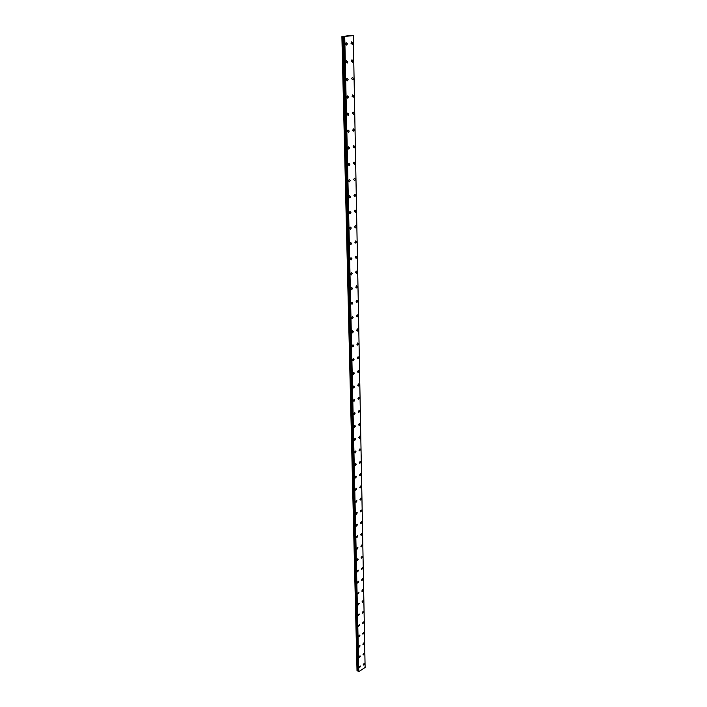 <?xml version="1.0" encoding="UTF-8"?>
<svg xmlns="http://www.w3.org/2000/svg" width="707" height="707" viewBox="0 0 707 707"><rect width="100%" height="100%" fill="white"/><g stroke="black" fill="none" stroke-linecap="round" stroke-linejoin="round"><path stroke-width="1.06" d="M360.225 665.976L360.535 666.401L359.448 667.744L359.147 667.32L360.234 665.976L360.543 666.401L359.456 667.744L359.147 667.32M360.004 655.787L360.323 656.22L359.236 657.563L358.917 657.13L360.004 655.787L360.323 656.22L359.244 657.572L358.926 657.13M359.775 645.482L360.102 645.924L359.023 647.276L358.696 646.834L359.775 645.482L360.11 645.924L359.023 647.276L358.696 646.834M359.545 635.063L359.881 635.513L358.811 636.866L358.467 636.415L359.545 635.063L359.89 635.513L358.811 636.874L358.467 636.415M359.306 624.528L359.66 624.988L358.59 626.349L358.237 625.881L359.306 624.528L359.66 624.988L358.59 626.349L358.237 625.881M359.068 613.87L359.439 614.348L358.369 615.709L357.998 615.231L359.068 613.87L359.439 614.348L358.369 615.709L358.007 615.231M358.829 603.098L359.209 603.584L358.149 604.945L357.769 604.458L358.829 603.098L359.209 603.584L358.149 604.945L357.769 604.458M358.582 592.201L358.979 592.696L357.919 594.057L357.53 593.562L358.582 592.201L358.979 592.696L357.919 594.057L357.53 593.562M358.334 581.181L358.749 581.684L357.689 583.045L357.282 582.541L358.334 581.181L358.749 581.684L357.698 583.054L357.291 582.541M358.087 570.028L358.511 570.549L357.468 571.91L357.044 571.397L358.087 570.028L358.511 570.549L357.468 571.919L357.044 571.397M357.83 558.751L358.272 559.281L357.229 560.651L356.796 560.121L357.83 558.751L358.272 559.281L357.229 560.651L356.796 560.121M357.574 547.342L358.034 547.881L357 549.251L356.54 548.712L357.574 547.342L358.034 547.881L357 549.251L356.549 548.712M357.318 535.8L357.786 536.348L356.761 537.718L356.293 537.17L357.318 535.8L357.786 536.348L356.761 537.727L356.293 537.17M357.053 524.117L357.539 524.682L356.522 526.052L356.036 525.495L357.053 524.117L357.539 524.682L356.522 526.052L356.036 525.495M356.788 512.301L357.291 512.875L356.284 514.254L355.78 513.68L356.788 512.301L357.291 512.875L356.284 514.254L355.78 513.68M356.514 500.335L357.035 500.927L356.036 502.306L355.515 501.723L356.514 500.335L357.035 500.927L356.036 502.306L355.515 501.723M356.24 488.237L356.779 488.829L355.789 490.216L355.25 489.615L356.24 488.237L356.779 488.837L355.789 490.216L355.25 489.615M355.966 475.988L356.522 476.598L355.541 477.976L354.985 477.366L355.966 475.988L356.522 476.598L355.541 477.976L354.976 477.366M355.683 463.589L356.257 464.207L355.285 465.595L354.711 464.967L355.683 463.589L356.257 464.207L355.285 465.595L354.711 464.976M355.391 451.039L355.992 451.676L355.029 453.054L354.437 452.427L355.391 451.039L355.992 451.676L355.038 453.063M355.108 438.331L355.727 438.976L354.773 440.364L354.154 439.719L355.108 438.331L355.727 438.985L354.773 440.373L354.154 439.719M354.808 425.473L355.453 426.135L354.516 427.523L353.871 426.86L354.817 425.473L355.453 426.135L354.516 427.523L353.871 426.86M354.516 412.446L355.179 413.127L354.251 414.514L353.588 413.834L354.516 412.446L355.179 413.127L354.251 414.514L353.588 413.834M354.216 399.261L354.896 399.95L353.986 401.337L353.297 400.648L354.216 399.261L354.905 399.95L353.986 401.337L353.297 400.657M353.907 385.907L354.614 386.614L353.712 388.002L353.005 387.303L353.907 385.907L354.622 386.614L353.712 388.002L353.005 387.303M353.597 372.386L354.331 373.102L353.438 374.498L352.705 373.782L353.597 372.386L354.331 373.11L353.438 374.498L352.713 373.782M353.288 358.696L354.039 359.43L353.164 360.817L352.404 360.084L353.288 358.696L354.048 359.43L353.164 360.817L352.413 360.084M352.97 344.822L353.747 345.573L352.881 346.96L352.104 346.218L352.97 344.822L353.747 345.573L352.881 346.96L352.104 346.218M352.643 330.779L353.456 331.539L352.599 332.926L351.794 332.166L352.652 330.779L353.456 331.539L352.599 332.926L351.794 332.166M352.325 316.542L353.155 317.319L352.316 318.707L351.485 317.938L352.325 316.542L353.155 317.319L352.316 318.707L351.485 317.938M351.989 302.119L352.846 302.914L352.024 304.302L351.167 303.515L351.998 302.128L352.846 302.914L352.024 304.302L351.167 303.515M351.653 287.51L352.537 288.323L351.724 289.711L350.849 288.907L351.662 287.51L352.537 288.323L351.733 289.711L350.849 288.907M351.317 272.708L352.227 273.529L351.432 274.926L350.522 274.095L351.317 272.708L352.227 273.529L351.432 274.926L350.522 274.104M350.972 257.71L351.909 258.55L351.123 259.937L350.195 259.098L350.972 257.71L351.909 258.55L351.132 259.937L350.195 259.098M350.628 242.501L351.582 243.358L350.822 244.746L349.859 243.888L350.628 242.501L351.591 243.358L350.822 244.746L349.859 243.888M350.274 227.097L351.264 227.963L350.504 229.351L349.523 228.485L350.274 227.097L351.264 227.963L350.513 229.351L349.523 228.485M349.921 211.473L350.928 212.365L350.195 213.753L349.178 212.86L349.921 211.473L350.937 212.365L350.195 213.753L349.178 212.86M349.558 195.636L350.592 196.546L349.877 197.933L348.834 197.023L349.558 195.636L350.601 196.546L349.877 197.933L348.834 197.023M349.187 179.587L350.257 180.515L349.55 181.893L348.48 180.965L349.187 179.587L350.257 180.515L349.55 181.893L348.48 180.965M348.816 163.308L349.912 164.254L349.223 165.632L348.127 164.687L348.816 163.308L349.912 164.254L349.223 165.632M348.436 146.8L349.567 147.763L348.887 149.142L347.764 148.178L348.445 146.8L349.567 147.763L348.887 149.142L347.764 148.178M348.056 130.061L349.214 131.042L348.542 132.421L347.393 131.431L348.065 130.061L349.214 131.042L348.551 132.421L347.393 131.431M347.667 113.076L348.851 114.083L348.197 115.462L347.022 114.454L347.676 113.076L348.851 114.083L348.206 115.462L347.022 114.454M347.278 95.86L348.489 96.886L347.853 98.255L346.642 97.23L347.278 95.86L348.489 96.886L347.853 98.255L346.651 97.23M346.881 78.389L348.118 79.431L347.499 80.801L346.262 79.758L346.881 78.389L348.118 79.431L347.499 80.801L346.262 79.758M346.483 60.661L347.747 61.73L347.137 63.1L345.873 62.03L346.483 60.661L347.747 61.73L347.137 63.1L345.873 62.03M346.077 42.676L347.367 43.772L346.775 45.133L345.484 44.037L346.077 42.676L347.367 43.772L346.766 45.133L345.476 44.037M364.299 663.281L364.609 663.714L363.531 665.048L363.221 664.624L364.299 663.29L364.609 663.714L363.531 665.057L363.221 664.624M364.096 653.118L364.414 653.551L363.336 654.894L363.027 654.461L364.096 653.118L364.414 653.551L363.345 654.894L363.027 654.461M363.893 642.831L364.22 643.273L363.151 644.625L362.824 644.174L363.893 642.831L364.22 643.282L363.151 644.625L362.824 644.174M363.681 632.438L364.025 632.889L362.956 634.232L362.611 633.781L363.681 632.438L364.025 632.889L362.956 634.241L362.62 633.781M363.469 621.921L363.822 622.381L362.762 623.733L362.408 623.274L363.469 621.921L363.822 622.39L362.762 623.733L362.408 623.274M363.257 611.29L363.619 611.767L362.567 613.119L362.196 612.642L363.257 611.29L363.628 611.767L362.567 613.119L362.205 612.642M363.045 600.535L363.416 601.021L362.364 602.373L361.984 601.896L363.045 600.535L363.425 601.021L362.364 602.382L361.993 601.896M362.824 589.665L363.212 590.159L362.17 591.52L361.772 591.025L362.824 589.665L363.212 590.159L362.17 591.52L361.772 591.025M362.603 578.671L363.009 579.174L361.966 580.535L361.56 580.032L362.603 578.671L363.009 579.174L361.966 580.535L361.56 580.023M362.373 567.544L362.797 568.057L361.754 569.418L361.339 568.905L362.373 567.544L362.797 568.057L361.763 569.418L361.339 568.905M362.143 556.285L362.585 556.816L361.551 558.177L361.118 557.655L362.152 556.294L362.585 556.816L361.551 558.185L361.118 557.655M361.913 544.903L362.364 545.442L361.348 546.811L360.888 546.272L361.913 544.903L362.373 545.442L361.348 546.811L360.897 546.272M361.684 533.387L362.152 533.935L361.136 535.305L360.667 534.757L361.684 533.387L362.152 533.944L361.136 535.305L360.667 534.757M361.445 521.739L361.931 522.296L360.923 523.666L360.437 523.109L361.445 521.739L361.931 522.296L360.923 523.666L360.437 523.109M361.206 509.95L361.71 510.525L360.703 511.895L360.208 511.32L361.206 509.95L361.71 510.525L360.711 511.895L360.208 511.32M360.959 498.02L361.48 498.603L360.49 499.973L359.969 499.389L360.959 498.02L361.48 498.603L360.49 499.982L359.969 499.389M360.72 485.948L361.25 486.54L360.27 487.918L359.73 487.326L360.72 485.948L361.25 486.54L360.27 487.918L359.73 487.317M360.464 473.725L361.021 474.335L360.049 475.714L359.492 475.104L360.464 473.725L361.021 474.335L360.049 475.714L359.492 475.104M360.208 461.362L360.791 461.98L359.819 463.359L359.244 462.74L360.217 461.362L360.791 461.98L359.828 463.359L359.253 462.74M359.951 448.848L360.552 449.475L359.598 450.863L359.006 450.226L359.96 448.848L360.552 449.484L359.598 450.863L359.006 450.226M359.695 436.175L360.314 436.82L359.368 438.207L358.749 437.553L359.695 436.175L360.314 436.82L359.368 438.207L358.758 437.553M359.43 423.352L360.066 424.006L359.138 425.393L358.502 424.73L359.43 423.352L360.075 424.006L359.138 425.393L358.502 424.73M359.165 410.36L359.828 411.041L358.9 412.42L358.246 411.748L359.165 410.36L359.828 411.041L358.9 412.42L358.246 411.748M358.9 397.219L359.58 397.9L358.67 399.287L357.989 398.598L358.9 397.219L359.571 397.9L358.661 399.287L357.981 398.598M358.617 383.901L359.324 384.608L358.422 385.987L357.724 385.288L358.626 383.901L359.324 384.608L358.422 385.987L357.724 385.288M358.343 370.424L359.068 371.14L358.184 372.518L357.459 371.802L358.343 370.424L359.068 371.14L358.184 372.518L357.459 371.802M358.06 356.77L358.811 357.495L357.936 358.882L357.194 358.157L358.06 356.77L358.811 357.495L357.936 358.882L357.185 358.157M357.777 342.939L358.546 343.682L357.689 345.069L356.92 344.327L357.777 342.939L358.546 343.682L357.689 345.069L356.92 344.327M357.486 328.932L358.281 329.692L357.433 331.079L356.637 330.319L357.486 328.932L358.281 329.692L357.442 331.079L356.646 330.319M357.194 314.748L358.016 315.525L357.185 316.904L356.363 316.135L357.194 314.748L358.016 315.525L357.185 316.904L356.363 316.135M356.894 300.378L357.742 301.164L356.92 302.552L356.081 301.756L356.902 300.378L357.742 301.164L356.929 302.552L356.081 301.756M356.602 285.814L357.468 286.618L356.664 288.005L355.798 287.201L356.602 285.814L357.468 286.618L356.664 288.005L355.789 287.192M356.293 271.055L357.185 271.877L356.399 273.264L355.497 272.442L356.293 271.055L357.194 271.877L356.399 273.264L355.506 272.442M355.983 256.102L356.902 256.941L356.125 258.329L355.206 257.489L355.983 256.111L356.911 256.941L356.134 258.329L355.206 257.489M355.674 240.954L356.62 241.812L355.86 243.19L354.905 242.333L355.674 240.954L356.62 241.812L355.86 243.19L354.914 242.333M355.356 225.595L356.328 226.47L355.577 227.848L354.605 226.982L355.356 225.595L356.328 226.47L355.586 227.848L354.605 226.982M355.029 210.032L356.036 210.925L355.303 212.303L354.295 211.411L355.038 210.032L356.036 210.925L355.303 212.303L354.304 211.411M354.711 194.257L355.736 195.159L355.011 196.537L353.986 195.636L354.711 194.257L355.736 195.159L355.02 196.537L353.995 195.636M354.375 178.261L355.435 179.18L354.728 180.559L353.677 179.631L354.384 178.261L355.435 179.18L354.728 180.559L353.677 179.631M354.048 162.044L355.126 162.981L354.437 164.36L353.359 163.414L354.048 162.044L355.126 162.981L354.437 164.36L353.359 163.414M353.703 145.598L354.817 146.561L354.136 147.931L353.032 146.968L353.712 145.598L354.817 146.561L354.136 147.931L353.032 146.968M353.367 128.921L354.499 129.902L353.836 131.272L352.705 130.291L353.367 128.921L354.507 129.902L353.836 131.272L352.705 130.291M353.014 112.006L354.18 113.014L353.535 114.384L352.369 113.376L353.023 112.006L354.18 113.014L353.535 114.384L352.369 113.376M352.669 94.853L353.853 95.878L353.217 97.248L352.033 96.223L352.669 94.853L353.862 95.878L353.226 97.248L352.033 96.223M352.307 77.452L353.527 78.495L352.908 79.864L351.688 78.813L352.307 77.452L353.527 78.495L352.908 79.864L351.688 78.813M351.945 59.795L353.191 60.864L352.59 62.234L351.344 61.164L351.953 59.795L353.2 60.864L352.59 62.234L351.344 61.164M351.582 41.89L352.855 42.977L352.263 44.338L350.99 43.251L351.582 41.89L352.855 42.977L352.263 44.338L350.99 43.251M348.083 36.066L347.561 36.075L348.074 36.128M348.383 36.092L347.57 36.075M347.782 36.163L347.013 36.154M342.356 36.676L353.297 35.589L350.919 35.35L341.888 36.623L342.356 36.676L357.017 670.775L358.078 670.952M343.796 36.773L358.087 671.261L343.805 36.826M353.279 35.597L365.112 667.39M343.788 36.835L358.096 671.5L343.814 36.835L358.096 671.5L358.803 671.65L365.112 667.461M341.888 36.623L357.017 670.775M344.742 36.852L358.803 671.65M342.48 36.684L357.106 670.802M343.39 36.667L357.786 670.802M343.629 36.676L357.972 670.855M343.708 36.684L358.025 670.89M343.982 36.861L358.246 671.623M344.115 36.861L358.343 671.632M344.539 36.852L358.661 671.641M344.601 36.852L358.705 671.65"/></g></svg>
